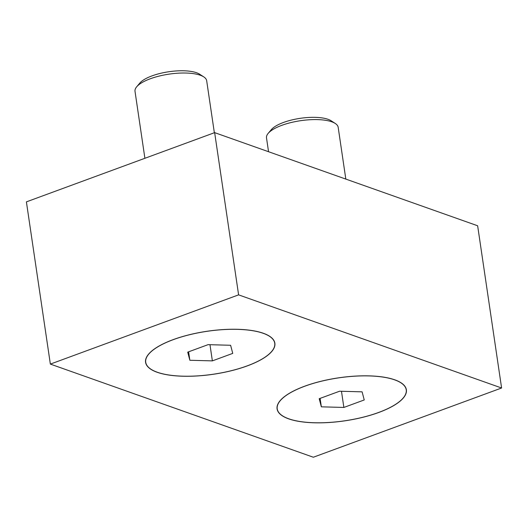 <?xml version="1.0" encoding="UTF-8"?>
<svg xmlns="http://www.w3.org/2000/svg" width="528" height="528" viewBox="0 0 528 528"><rect width="100%" height="100%" fill="white"/><g stroke="black" fill="none" stroke-linecap="round" stroke-linejoin="round"><path stroke-width="0.79" d="M304.663 386.206A65.347 21.727 -8.4 0 1 401.108 382.826A65.347 21.727 -8.4 0 1 378.794 412.46A65.347 21.727 -8.4 0 1 303.27 422.017A65.347 21.727 -8.4 0 1 280.111 400.693A65.347 21.727 -8.4 0 1 304.663 386.206M173.164 339.636A65.347 21.727 -8.4 0 1 269.61 336.257A65.347 21.727 -8.4 0 1 247.295 365.891A65.347 21.727 -8.4 0 1 171.778 375.448A65.347 21.727 -8.4 0 1 148.612 354.123A65.347 21.727 -8.4 0 1 173.164 339.636M238.603 294.862L50.358 364.096L26.4 201.868L214.652 132.634L238.603 294.862L501.6 388.001L313.348 457.235L50.358 364.096M501.6 388.001L477.642 225.773L214.652 132.634M268.547 151.721L266.501 137.9A36.227 12.045 -8.4 0 1 268.184 133.366A36.227 12.045 -8.4 0 1 297.007 121.288A36.227 12.045 -8.4 0 1 331.756 121.796A36.227 12.045 -8.4 0 1 335.254 123.46A36.227 12.045 -8.4 0 1 338.177 127.321L345.82 179.091M268.184 133.366L271.339 129.624A32.3 10.738 -8.4 0 1 297.04 118.853A32.3 10.738 -8.4 0 1 328.033 119.308A32.3 10.738 -8.4 0 1 331.155 120.793L335.254 123.46M394.673 379.863A65.208 21.681 -8.4 0 1 400.976 382.859A65.208 21.681 -8.4 0 1 373.23 414.315A65.208 21.681 -8.4 0 1 288.783 418.803A65.208 21.681 -8.4 0 1 280.243 400.686A65.208 21.681 -8.4 0 1 332.125 378.946A65.208 21.681 -8.4 0 1 394.673 379.863M362.102 391.842L364.241 399.953L343.867 407.444L321.347 406.831L319.209 398.713L339.59 391.222L362.102 391.842M341.477 391.274L343.867 407.444M320.1 398.389L321.347 406.831M144.896 158.288L135.01 91.331A36.227 12.045 -8.4 0 1 136.686 86.797A36.227 12.045 -8.4 0 1 165.508 74.719A36.227 12.045 -8.4 0 1 200.257 75.227A36.227 12.045 -8.4 0 1 203.762 76.89A36.227 12.045 -8.4 0 1 206.679 80.751L214.355 132.746M136.686 86.797L139.847 83.054A32.3 10.738 -8.4 0 1 165.548 72.283A32.3 10.738 -8.4 0 1 196.535 72.739A32.3 10.738 -8.4 0 1 199.657 74.224L203.762 76.89M263.175 333.293A65.208 21.681 -8.4 0 1 269.478 336.29A65.208 21.681 -8.4 0 1 241.732 367.745A65.208 21.681 -8.4 0 1 157.285 372.233A65.208 21.681 -8.4 0 1 148.751 354.116A65.208 21.681 -8.4 0 1 200.627 332.376A65.208 21.681 -8.4 0 1 263.175 333.293M230.611 345.272L232.749 353.384L212.368 360.881L189.849 360.261L187.711 352.15L208.091 344.652L230.611 345.272M209.979 344.705L212.368 360.881M188.602 351.82L189.849 360.261M399.26 381.744L400.976 382.859M281.563 399.122L280.243 400.686M267.762 335.174L269.478 336.29M150.071 352.559L148.751 354.116"/></g></svg>
